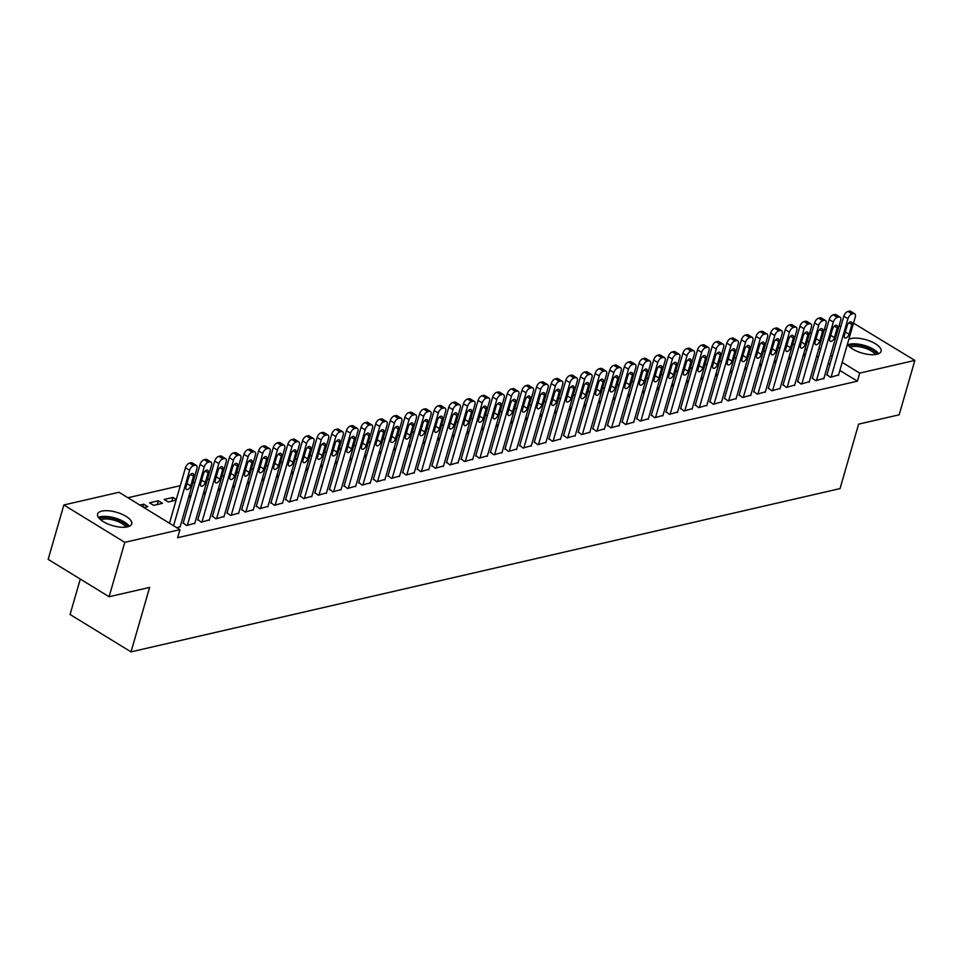 <?xml version="1.0" encoding="UTF-8"?>
<svg xmlns="http://www.w3.org/2000/svg" width="963" height="963" viewBox="0 0 963 963"><rect width="100%" height="100%" fill="white"/><g stroke="black" fill="none" stroke-linecap="round" stroke-linejoin="round"><path stroke-width="1.44" d="M848.812 339.397A17.767 6.958 -163.9 0 1 851.196 338.531A17.767 6.958 -163.9 0 1 871.034 341.528A17.767 6.958 -163.9 0 1 881.121 351.339A17.767 6.958 -163.9 0 1 876.884 354.288A17.767 6.958 -163.9 0 1 860.043 352.446A17.767 6.958 -163.9 0 1 847.416 344.224M127.501 526.857A17.767 6.958 -163.9 0 1 107.663 523.86A17.767 6.958 -163.9 0 1 97.588 514.049A17.767 6.958 -163.9 0 1 101.813 511.1A17.767 6.958 -163.9 0 1 121.651 514.098A17.767 6.958 -163.9 0 1 131.738 523.908A17.767 6.958 -163.9 0 1 127.501 526.857M794.788 344.176L792.657 344.658M780.15 347.547L778.032 348.028M765.525 350.917L763.394 351.399M750.887 354.276L748.769 354.769M736.262 357.646L734.143 358.14M721.636 361.017L719.505 361.51M706.998 364.387L704.88 364.881M692.373 367.758L690.242 368.251M677.735 371.128L675.617 371.622M663.11 374.499L660.991 374.98M648.472 377.869L646.354 378.351M633.847 381.24L631.728 381.721M619.221 384.598L617.09 385.092M604.583 387.969L602.465 388.462M589.958 391.339L587.827 391.833M575.32 394.71L573.202 395.203M560.695 398.08L558.576 398.574M546.069 401.451L543.939 401.944M531.432 404.821L529.313 405.303M516.806 408.192L514.675 408.673M502.168 411.562L500.05 412.044M487.543 414.921L485.412 415.414M472.905 418.291L470.787 418.785M458.28 421.662L456.161 422.155M443.654 425.032L441.523 425.526M429.017 428.403L426.898 428.896M414.391 431.773L412.26 432.267M399.753 435.144L397.635 435.625M385.128 438.514L382.997 438.996M370.49 441.885L368.372 442.366M355.865 445.243L353.746 445.737M341.239 448.614L339.108 449.107M326.601 451.984L324.483 452.478M311.976 455.355L309.845 455.848M297.338 458.725L295.22 459.219M282.713 462.096L280.594 462.577M268.075 465.466L265.957 465.948M253.45 468.837L251.331 469.318M238.824 472.207L236.693 472.689M224.186 475.566L222.068 476.059M209.561 478.936L207.43 479.43M194.923 482.307L192.805 482.8M180.298 485.677L127.923 497.739M809.618 333.234L811.737 332.753M824.244 329.864L826.374 329.382M838.881 326.493L841 326.012M853.507 323.135L914.85 360.415L859.694 373.114L842.18 362.377M80.29 579.076L70.07 614.49L131.016 651.867L840.025 488.602L858.623 424.141L899.153 414.812L914.85 360.415M131.016 651.867L149.626 587.406L109.096 596.735L48.15 559.359L63.847 504.973L119.003 492.274L179.949 529.65L124.793 542.35L63.847 504.973M789.106 356.96L790.792 357.995M788.468 359.175L790.599 358.681M812.339 378.002L815.721 380.698L823.919 378.315M759.855 363.701L761.528 364.736M759.205 365.916L761.336 365.422M783.075 384.743L786.458 387.427L794.656 385.056M730.592 370.442L732.277 371.477M729.954 372.657L732.073 372.163M753.812 391.472L757.207 394.168L765.404 391.797M701.329 377.183L703.014 378.206M700.691 379.386L702.809 378.904M724.549 398.213L727.944 400.909L736.141 398.526M672.066 383.912L673.751 384.947M671.428 386.127L673.546 385.645M695.298 404.954L698.681 407.65L706.878 405.267M642.803 390.653L644.488 391.688M642.165 392.868L644.283 392.374M666.035 411.695L669.417 414.379L677.615 412.008M613.539 397.394L615.225 398.429M612.901 399.609L615.032 399.115M636.772 418.424L640.154 421.12L648.352 418.749M584.276 404.135L585.961 405.17M583.638 406.35L585.769 405.856M607.509 425.165L610.891 427.861L619.089 425.477M555.025 410.876L556.698 411.899M554.387 413.079L556.506 412.597M578.245 431.906L581.628 434.602L589.838 432.218M525.762 417.605L527.447 418.64M525.124 419.82L527.243 419.326M548.982 438.647L552.377 441.343L560.574 438.959M496.499 424.346L498.184 425.381M495.861 426.561L497.979 426.067M519.719 445.375L523.114 448.072L531.311 445.7M467.236 431.087L468.921 432.122M466.598 433.302L468.716 432.808M490.468 452.116L493.85 454.813L502.048 452.441M437.972 437.828L439.658 438.851M437.334 440.031L439.465 439.549M461.205 458.857L464.587 461.554L472.785 459.17M408.709 444.557L410.394 445.592M408.071 446.772L410.202 446.29M431.942 465.598L435.324 468.295L443.522 465.911M379.458 451.298L381.131 452.333M378.808 453.513L380.939 453.019M402.678 472.339L406.061 475.024L414.259 472.652M350.195 458.039L351.88 459.074M349.557 460.254L351.676 459.76M373.415 479.068L376.81 481.765L385.007 479.393M320.932 464.78L322.617 465.815M320.294 466.983L322.412 466.501M344.152 485.809L347.547 488.506L355.744 486.122M291.669 471.509L293.354 472.544M291.031 473.724L293.149 473.242M314.901 492.55L318.284 495.247L326.481 492.863M262.405 478.25L264.091 479.285M261.767 480.465L263.886 479.971M285.638 499.291L289.02 501.976L297.218 499.604M233.142 484.991L234.828 486.026M232.504 487.206L234.635 486.712M256.375 506.02L259.757 508.717L267.955 506.345M203.879 491.732L205.564 492.767M203.241 493.947L205.372 493.453M227.112 512.761L230.494 515.458L238.692 513.086M171.883 501.169L172.955 497.438L164.179 499.46L168.296 501.988L176.109 500.194M172.955 497.438L176.301 499.496M197.848 519.502L201.243 522.199L209.44 519.815M139.864 505.057L143.692 504.179L147.808 506.707L143.981 507.585M176.927 527.796L180.177 526.556M179.949 529.65L177.625 537.703L857.371 381.179L839.856 370.442M829.937 364.351L828.252 363.316M818.333 357.237L816.648 356.202M806.729 350.123L805.044 349.088M183.223 522.873L186.605 525.569L194.803 523.186M149.542 502.83L153.659 505.358L162.446 503.336L158.317 500.808L149.542 502.83M212.486 516.132L215.868 518.828L224.066 516.445M189.254 495.102L190.939 496.126M188.616 497.305L190.734 496.824M241.737 509.391L245.132 512.087L253.329 509.716M218.517 488.361L220.202 489.397M217.879 490.576L219.997 490.083M271 502.662L274.395 505.346L282.592 502.975M247.78 481.62L249.465 482.656M247.142 483.835L249.261 483.342M300.263 495.921L303.646 498.617L311.856 496.234M277.043 474.879L278.716 475.915M276.405 477.094L278.524 476.613M329.527 489.18L332.909 491.876L341.107 489.493M306.294 468.15L307.979 469.174M305.656 470.353L307.787 469.872M358.79 482.439L362.172 485.135L370.37 482.764M335.557 461.409L337.243 462.445M334.919 463.624L337.05 463.131M388.053 475.698L391.435 478.394L399.633 476.023M364.821 454.668L366.506 455.704M364.183 456.883L366.301 456.39M417.316 468.969L420.699 471.653L428.896 469.282M394.084 447.927L395.769 448.963M393.446 450.142L395.564 449.649M446.567 462.228L449.962 464.924L458.159 462.541M423.347 441.186L425.032 442.222M422.709 443.401L424.827 442.92M475.83 455.487L479.225 458.183L487.422 455.8M452.61 434.457L454.295 435.493M451.972 436.672L454.091 436.179M505.094 448.746L508.476 451.442L516.674 449.071M481.861 427.716L483.546 428.752M481.223 429.931L483.354 429.438M534.357 442.017L537.739 444.701L545.937 442.33M511.124 420.975L512.81 422.011M510.486 423.19L512.617 422.697M563.62 435.276L567.002 437.972L575.2 435.589M540.387 414.234L542.073 415.27M539.749 416.449L541.88 415.968M592.883 428.535L596.266 431.231L604.463 428.848M569.651 407.505L571.336 408.529M569.013 409.708L571.131 409.227M622.134 421.794L625.529 424.49L633.726 422.119M598.914 400.764L600.599 401.8M598.276 402.979L600.394 402.486M651.397 415.053L654.792 417.749L662.989 415.378M628.177 394.023L629.862 395.059M627.539 396.238L629.658 395.745M680.66 408.324L684.043 411.02L692.253 408.637M657.44 387.282L659.113 388.318M656.802 389.497L658.921 389.004M709.924 401.583L713.306 404.279L721.504 401.896M686.691 380.554L688.376 381.577M686.053 382.756L688.184 382.275M739.187 394.842L742.569 397.538L750.767 395.155M715.954 373.813L717.64 374.848M715.316 376.027L717.447 375.534M768.45 388.101L771.832 390.797L780.03 388.426M745.218 367.072L746.903 368.107M744.58 369.286L746.698 368.793M797.713 381.372L801.096 384.056L809.293 381.685M774.481 360.331L776.166 361.366M773.843 362.545L775.961 362.052M826.964 374.631L830.359 377.327L838.556 374.944M803.744 353.59L805.429 354.625M803.106 355.804L805.224 355.323M832.261 356.298L830.575 355.263M820.657 349.184L818.971 348.149M809.052 342.058L807.367 341.022M109.096 596.735L124.793 542.35M857.371 381.179L859.694 373.114M142.897 506.923L143.692 504.179M157.246 504.54L158.317 500.808M173.581 525.738L189.579 470.305A4.562 2.42 121.5 0 1 193.671 465.611L195.128 465.273A4.562 2.42 121.5 0 1 196.356 465.418A4.562 2.42 121.5 0 1 196.897 468.62L180.021 527.086M196.356 465.418L192.239 462.89A4.562 2.42 -58.5 0 0 191.011 462.746L189.555 463.083A4.562 2.42 -58.5 0 0 185.462 467.777L169.464 523.222M188.808 477.263A3.647 1.926 -58.5 0 1 193.045 473.615A3.647 1.926 -58.5 0 1 193.491 476.179L190.698 485.846A3.647 1.926 -58.5 0 1 186.449 489.493A3.647 1.926 -58.5 0 1 186.015 486.929L188.808 477.263M187.34 525.401L204.216 466.935A4.562 2.42 121.5 0 1 208.297 462.24L209.765 461.903A4.562 2.42 121.5 0 1 210.981 462.047A4.562 2.42 121.5 0 1 211.523 465.249L194.658 523.716M210.981 462.047L206.864 459.52A4.562 2.42 -58.5 0 0 205.649 459.375L204.18 459.712A4.562 2.42 -58.5 0 0 200.087 464.419L183.066 523.391M203.434 473.892A3.647 1.926 -58.5 0 1 207.683 470.245A3.647 1.926 -58.5 0 1 208.116 472.809L205.324 482.475A3.647 1.926 -58.5 0 1 201.074 486.122A3.647 1.926 -58.5 0 1 200.641 483.558L203.434 473.892M201.965 522.03L218.842 463.576A4.562 2.42 121.5 0 1 222.935 458.87L224.391 458.532A4.562 2.42 121.5 0 1 225.619 458.677A4.562 2.42 121.5 0 1 226.161 461.891L209.284 520.345M225.619 458.677L221.49 456.149A4.562 2.42 -58.5 0 0 220.274 456.005L218.818 456.342A4.562 2.42 -58.5 0 0 214.725 461.048L197.704 520.032M218.059 470.522A3.647 1.926 -58.5 0 1 222.309 466.874A3.647 1.926 -58.5 0 1 222.742 469.438L219.961 479.105A3.647 1.926 -58.5 0 1 215.712 482.752A3.647 1.926 -58.5 0 1 215.279 480.188L218.059 470.522M99.538 518.744A15.384 6.019 -163.9 0 1 113.863 518.6A15.384 6.019 -163.9 0 1 127.14 526.063A15.384 6.019 -163.9 0 1 127.585 526.845M125.912 527.134A14.24 5.573 16.1 0 0 125.804 526.954A14.24 5.573 16.1 0 0 114.103 520.213A14.24 5.573 16.1 0 0 100.79 519.876M129.247 526.304A17.659 6.91 16.1 0 0 129.235 526.267A17.659 6.91 16.1 0 0 114.922 517.962A17.659 6.91 16.1 0 0 98.407 517.396M848.921 346.174A15.384 6.019 -163.9 0 1 863.245 346.03A15.384 6.019 -163.9 0 1 876.523 353.493A15.384 6.019 -163.9 0 1 876.968 354.276M875.295 354.565A14.24 5.573 16.1 0 0 875.186 354.396A14.24 5.573 16.1 0 0 863.486 347.643A14.24 5.573 16.1 0 0 850.173 347.318M878.629 353.734A17.659 6.91 16.1 0 0 878.617 353.71A17.659 6.91 16.1 0 0 864.305 345.404A17.659 6.91 16.1 0 0 847.789 344.826M216.603 518.66L233.467 460.206A4.562 2.42 121.5 0 1 237.56 455.499L239.029 455.162A4.562 2.42 121.5 0 1 240.244 455.306A4.562 2.42 121.5 0 1 240.786 458.52L223.91 516.975M240.244 455.306L236.128 452.779A4.562 2.42 -58.5 0 0 234.912 452.634L233.443 452.971A4.562 2.42 -58.5 0 0 229.35 457.678L212.329 516.662M232.697 467.151A3.647 1.926 -58.5 0 1 236.946 463.504A3.647 1.926 -58.5 0 1 237.38 466.068L234.587 475.746A3.647 1.926 -58.5 0 1 230.338 479.393A3.647 1.926 -58.5 0 1 229.904 476.817L232.697 467.151M231.228 515.289L248.105 456.835A4.562 2.42 121.5 0 1 252.186 452.129L253.654 451.791A4.562 2.42 121.5 0 1 254.87 451.936A4.562 2.42 121.5 0 1 255.424 455.15L238.547 513.604M254.87 451.936L250.753 449.408A4.562 2.42 -58.5 0 0 249.537 449.264L248.069 449.601A4.562 2.42 -58.5 0 0 243.988 454.307L226.955 513.291M247.322 463.781A3.647 1.926 -58.5 0 1 251.572 460.133A3.647 1.926 -58.5 0 1 252.005 462.697L249.212 472.376A3.647 1.926 -58.5 0 1 244.975 476.023A3.647 1.926 -58.5 0 1 244.53 473.447L247.322 463.781M245.866 511.919L262.73 453.465A4.562 2.42 121.5 0 1 266.823 448.758L268.28 448.421A4.562 2.42 121.5 0 1 269.508 448.565A4.562 2.42 121.5 0 1 270.049 451.779L253.173 510.234M269.508 448.565L265.391 446.038A4.562 2.42 -58.5 0 0 264.163 445.893L262.706 446.23A4.562 2.42 -58.5 0 0 258.614 450.937L241.593 509.921M261.96 460.41A3.647 1.926 -58.5 0 1 266.209 456.763A3.647 1.926 -58.5 0 1 266.643 459.339L263.85 469.005A3.647 1.926 -58.5 0 1 259.601 472.652A3.647 1.926 -58.5 0 1 259.167 470.076L261.96 460.41M260.492 508.548L277.368 450.094A4.562 2.42 121.5 0 1 281.449 445.388L282.917 445.05A4.562 2.42 121.5 0 1 284.133 445.195A4.562 2.42 121.5 0 1 284.675 448.409L267.81 506.863M284.133 445.195L280.016 442.667A4.562 2.42 -58.5 0 0 278.801 442.535L277.332 442.872A4.562 2.42 -58.5 0 0 273.251 447.566L256.218 506.55M276.586 457.04A3.647 1.926 -58.5 0 1 280.835 453.392A3.647 1.926 -58.5 0 1 281.268 455.968L278.476 465.635A3.647 1.926 -58.5 0 1 274.226 469.282A3.647 1.926 -58.5 0 1 273.793 466.706L276.586 457.04M275.117 505.178L291.994 446.724A4.562 2.42 121.5 0 1 296.086 442.017L297.543 441.68A4.562 2.42 121.5 0 1 298.771 441.824A4.562 2.42 121.5 0 1 299.312 445.038L282.436 503.493M298.771 441.824L294.654 439.309A4.562 2.42 -58.5 0 0 293.426 439.164L291.97 439.501A4.562 2.42 -58.5 0 0 287.877 444.196L270.856 503.18M291.223 453.669A3.647 1.926 -58.5 0 1 295.46 450.022A3.647 1.926 -58.5 0 1 295.906 452.598L293.113 462.264A3.647 1.926 -58.5 0 1 288.864 465.911A3.647 1.926 -58.5 0 1 288.431 463.347L291.223 453.669M289.755 501.807L306.619 443.353A4.562 2.42 121.5 0 1 310.712 438.659L312.181 438.321A4.562 2.42 121.5 0 1 313.396 438.466A4.562 2.42 121.5 0 1 313.938 441.668L297.073 500.134M313.396 438.466L309.279 435.938A4.562 2.42 -58.5 0 0 308.064 435.794L306.595 436.131A4.562 2.42 -58.5 0 0 302.502 440.825L285.481 499.809M305.849 450.299A3.647 1.926 -58.5 0 1 310.098 446.651A3.647 1.926 -58.5 0 1 310.531 449.227L307.739 458.894A3.647 1.926 -58.5 0 1 303.489 462.541A3.647 1.926 -58.5 0 1 303.056 459.977L305.849 450.299M304.38 498.449L321.257 439.983A4.562 2.42 121.5 0 1 325.35 435.288L326.806 434.951A4.562 2.42 121.5 0 1 328.022 435.095A4.562 2.42 121.5 0 1 328.576 438.297L311.699 496.764M328.022 435.095L323.905 432.568A4.562 2.42 -58.5 0 0 322.689 432.423L321.233 432.76A4.562 2.42 -58.5 0 0 317.14 437.467L300.119 496.439M320.474 446.94A3.647 1.926 -58.5 0 1 324.724 443.293A3.647 1.926 -58.5 0 1 325.157 445.857L322.376 455.523A3.647 1.926 -58.5 0 1 318.127 459.17A3.647 1.926 -58.5 0 1 317.694 456.606L320.474 446.94M319.018 495.078L335.882 436.612A4.562 2.42 121.5 0 1 339.975 431.918L341.444 431.58A4.562 2.42 121.5 0 1 342.659 431.725A4.562 2.42 121.5 0 1 343.201 434.927L326.325 493.393M342.659 431.725L338.543 429.197A4.562 2.42 -58.5 0 0 337.315 429.053L335.858 429.39A4.562 2.42 -58.5 0 0 331.766 434.096L314.745 493.068M335.112 443.57A3.647 1.926 -58.5 0 1 339.361 439.922A3.647 1.926 -58.5 0 1 339.795 442.486L337.002 452.153A3.647 1.926 -58.5 0 1 332.753 455.8A3.647 1.926 -58.5 0 1 332.319 453.236L335.112 443.57M333.643 491.708L350.52 433.254A4.562 2.42 121.5 0 1 354.601 428.547L356.069 428.21A4.562 2.42 121.5 0 1 357.285 428.354A4.562 2.42 121.5 0 1 357.827 431.568L340.962 490.023M357.285 428.354L353.168 425.827A4.562 2.42 -58.5 0 0 351.952 425.682L350.484 426.019A4.562 2.42 -58.5 0 0 346.403 430.726L329.37 489.71M349.738 440.199A3.647 1.926 -58.5 0 1 353.987 436.552A3.647 1.926 -58.5 0 1 354.42 439.116L351.627 448.782A3.647 1.926 -58.5 0 1 347.39 452.429A3.647 1.926 -58.5 0 1 346.945 449.865L349.738 440.199M348.281 488.337L365.146 429.883A4.562 2.42 121.5 0 1 369.238 425.177L370.695 424.839A4.562 2.42 121.5 0 1 371.923 424.984A4.562 2.42 121.5 0 1 372.464 428.198L355.588 486.652M371.923 424.984L367.806 422.456A4.562 2.42 -58.5 0 0 366.578 422.312L365.121 422.649A4.562 2.42 -58.5 0 0 361.029 427.355L344.008 486.339M364.375 436.829A3.647 1.926 -58.5 0 1 368.624 433.181A3.647 1.926 -58.5 0 1 369.058 435.745L366.265 445.424A3.647 1.926 -58.5 0 1 362.016 449.071A3.647 1.926 -58.5 0 1 361.582 446.495L364.375 436.829M362.907 484.967L379.783 426.513A4.562 2.42 121.5 0 1 383.864 421.806L385.332 421.469A4.562 2.42 121.5 0 1 386.548 421.613A4.562 2.42 121.5 0 1 387.09 424.827L370.225 483.282M386.548 421.613L382.431 419.086A4.562 2.42 -58.5 0 0 381.216 418.941L379.747 419.278A4.562 2.42 -58.5 0 0 375.666 423.985L358.633 482.969M379.001 433.458A3.647 1.926 -58.5 0 1 383.25 429.811A3.647 1.926 -58.5 0 1 383.683 432.375L380.891 442.053A3.647 1.926 -58.5 0 1 376.641 445.7A3.647 1.926 -58.5 0 1 376.208 443.124L379.001 433.458M377.532 481.596L394.409 423.142A4.562 2.42 121.5 0 1 398.501 418.436L399.958 418.098A4.562 2.42 121.5 0 1 401.186 418.243A4.562 2.42 121.5 0 1 401.727 421.457L384.851 479.911M401.186 418.243L397.057 415.715A4.562 2.42 -58.5 0 0 395.841 415.571L394.385 415.908A4.562 2.42 -58.5 0 0 390.292 420.614L373.271 479.598M393.638 430.088A3.647 1.926 -58.5 0 1 397.875 426.44A3.647 1.926 -58.5 0 1 398.309 429.017L395.528 438.683A3.647 1.926 -58.5 0 1 391.279 442.33A3.647 1.926 -58.5 0 1 390.846 439.754L393.638 430.088M392.17 478.226L409.034 419.772A4.562 2.42 121.5 0 1 413.127 415.065L414.596 414.728A4.562 2.42 121.5 0 1 415.811 414.872A4.562 2.42 121.5 0 1 416.353 418.086L399.476 476.541M415.811 414.872L411.695 412.357A4.562 2.42 -58.5 0 0 410.479 412.212L409.01 412.549A4.562 2.42 -58.5 0 0 404.917 417.244L387.896 476.228M408.264 426.717A3.647 1.926 -58.5 0 1 412.513 423.07A3.647 1.926 -58.5 0 1 412.946 425.646L410.154 435.312A3.647 1.926 -58.5 0 1 405.905 438.959A3.647 1.926 -58.5 0 1 405.471 436.383L408.264 426.717M406.795 474.855L423.672 416.401A4.562 2.42 121.5 0 1 427.765 411.695L429.221 411.357A4.562 2.42 121.5 0 1 430.437 411.502A4.562 2.42 121.5 0 1 430.991 414.716L414.114 473.17M430.437 411.502L426.32 408.986A4.562 2.42 -58.5 0 0 425.104 408.842L423.636 409.179A4.562 2.42 -58.5 0 0 419.555 413.873L402.534 472.857M422.889 423.347A3.647 1.926 -58.5 0 1 427.139 419.699A3.647 1.926 -58.5 0 1 427.572 422.276L424.779 431.942A3.647 1.926 -58.5 0 1 420.542 435.589A3.647 1.926 -58.5 0 1 420.109 433.025L422.889 423.347M421.433 471.485L438.297 413.031A4.562 2.42 121.5 0 1 442.39 408.336L443.859 407.999A4.562 2.42 121.5 0 1 445.075 408.143A4.562 2.42 121.5 0 1 445.616 411.345L428.74 469.812M445.075 408.143L440.958 405.616A4.562 2.42 -58.5 0 0 439.73 405.471L438.273 405.808A4.562 2.42 -58.5 0 0 434.181 410.503L417.16 469.487M437.527 419.976A3.647 1.926 -58.5 0 1 441.776 416.341A3.647 1.926 -58.5 0 1 442.21 418.905L439.417 428.571A3.647 1.926 -58.5 0 1 435.168 432.218A3.647 1.926 -58.5 0 1 434.734 429.654L437.527 419.976M436.058 468.126L452.935 409.66A4.562 2.42 121.5 0 1 457.016 404.966L458.484 404.629A4.562 2.42 121.5 0 1 459.7 404.773A4.562 2.42 121.5 0 1 460.242 407.975L443.377 466.441M459.7 404.773L455.583 402.245A4.562 2.42 -58.5 0 0 454.367 402.101L452.899 402.438A4.562 2.42 -58.5 0 0 448.818 407.144L431.785 466.116M452.153 416.618A3.647 1.926 -58.5 0 1 456.402 412.971A3.647 1.926 -58.5 0 1 456.835 415.535L454.042 425.201A3.647 1.926 -58.5 0 1 449.805 428.848A3.647 1.926 -58.5 0 1 449.36 426.284L452.153 416.618M450.684 464.756L467.561 406.29A4.562 2.42 121.5 0 1 471.653 401.595L473.11 401.258A4.562 2.42 121.5 0 1 474.338 401.402A4.562 2.42 121.5 0 1 474.879 404.616L458.003 463.071M474.338 401.402L470.221 398.875A4.562 2.42 -58.5 0 0 468.993 398.73L467.536 399.067A4.562 2.42 -58.5 0 0 463.444 403.774L446.423 462.746M466.79 413.247A3.647 1.926 -58.5 0 1 471.027 409.6A3.647 1.926 -58.5 0 1 471.473 412.164L468.68 421.83A3.647 1.926 -58.5 0 1 464.431 425.477A3.647 1.926 -58.5 0 1 463.997 422.913L466.79 413.247M465.322 461.385L482.198 402.931A4.562 2.42 121.5 0 1 486.279 398.225L487.747 397.888A4.562 2.42 121.5 0 1 488.963 398.032A4.562 2.42 121.5 0 1 489.505 401.246L472.64 459.7M488.963 398.032L484.846 395.504A4.562 2.42 -58.5 0 0 483.631 395.36L482.162 395.697A4.562 2.42 -58.5 0 0 478.069 400.403L461.048 459.387M481.416 409.877A3.647 1.926 -58.5 0 1 485.665 406.23A3.647 1.926 -58.5 0 1 486.098 408.794L483.306 418.46A3.647 1.926 -58.5 0 1 479.056 422.107A3.647 1.926 -58.5 0 1 478.623 419.543L481.416 409.877M479.947 458.015L496.824 399.561A4.562 2.42 121.5 0 1 500.916 394.854L502.373 394.517A4.562 2.42 121.5 0 1 503.601 394.661A4.562 2.42 121.5 0 1 504.143 397.875L487.266 456.33M503.601 394.661L499.472 392.134A4.562 2.42 -58.5 0 0 498.256 391.989L496.8 392.326A4.562 2.42 -58.5 0 0 492.707 397.033L475.686 456.017M496.041 406.506A3.647 1.926 -58.5 0 1 500.291 402.859A3.647 1.926 -58.5 0 1 500.724 405.423L497.943 415.101A3.647 1.926 -58.5 0 1 493.694 418.749A3.647 1.926 -58.5 0 1 493.261 416.172L496.041 406.506M494.585 454.644L511.449 396.19A4.562 2.42 121.5 0 1 515.542 391.484L517.011 391.147A4.562 2.42 121.5 0 1 518.226 391.291A4.562 2.42 121.5 0 1 518.768 394.505L501.892 452.959M518.226 391.291L514.11 388.763A4.562 2.42 -58.5 0 0 512.894 388.619L511.425 388.956A4.562 2.42 -58.5 0 0 507.332 393.662L490.311 452.646M510.679 403.136A3.647 1.926 -58.5 0 1 514.928 399.489A3.647 1.926 -58.5 0 1 515.361 402.053L512.569 411.731A3.647 1.926 -58.5 0 1 508.32 415.378A3.647 1.926 -58.5 0 1 507.886 412.802L510.679 403.136M509.21 451.274L526.087 392.82A4.562 2.42 121.5 0 1 530.18 388.113L531.636 387.776A4.562 2.42 121.5 0 1 532.852 387.92A4.562 2.42 121.5 0 1 533.406 391.134L516.529 449.589M532.852 387.92L528.735 385.393A4.562 2.42 -58.5 0 0 527.519 385.248L526.051 385.585A4.562 2.42 -58.5 0 0 521.97 390.292L504.937 449.276M525.304 399.765A3.647 1.926 -58.5 0 1 529.554 396.118A3.647 1.926 -58.5 0 1 529.987 398.694L527.194 408.36A3.647 1.926 -58.5 0 1 522.957 412.008A3.647 1.926 -58.5 0 1 522.524 409.431L525.304 399.765M523.848 447.903L540.712 389.449A4.562 2.42 121.5 0 1 544.805 384.743L546.262 384.406A4.562 2.42 121.5 0 1 547.49 384.55A4.562 2.42 121.5 0 1 548.031 387.764L531.155 446.218M547.49 384.55L543.373 382.034A4.562 2.42 -58.5 0 0 542.145 381.89L540.688 382.227A4.562 2.42 -58.5 0 0 536.596 386.921L519.575 445.905M539.942 396.395A3.647 1.926 -58.5 0 1 544.191 392.748A3.647 1.926 -58.5 0 1 544.625 395.324L541.832 404.99A3.647 1.926 -58.5 0 1 537.583 408.637A3.647 1.926 -58.5 0 1 537.149 406.073L539.942 396.395M538.473 444.533L555.35 386.079A4.562 2.42 121.5 0 1 559.431 381.372L560.899 381.035A4.562 2.42 121.5 0 1 562.115 381.179A4.562 2.42 121.5 0 1 562.657 384.393L545.792 442.848M562.115 381.179L557.998 378.664A4.562 2.42 -58.5 0 0 556.783 378.519L555.314 378.856A4.562 2.42 -58.5 0 0 551.233 383.551L534.2 442.535M554.568 393.024A3.647 1.926 -58.5 0 1 558.817 389.377A3.647 1.926 -58.5 0 1 559.25 391.953L556.458 401.619A3.647 1.926 -58.5 0 1 552.208 405.267A3.647 1.926 -58.5 0 1 551.775 402.703L554.568 393.024M553.099 441.174L569.976 382.708A4.562 2.42 121.5 0 1 574.068 378.014L575.525 377.677A4.562 2.42 121.5 0 1 576.753 377.821A4.562 2.42 121.5 0 1 577.294 381.023L560.418 439.489M576.753 377.821L572.636 375.293A4.562 2.42 -58.5 0 0 571.408 375.149L569.952 375.486A4.562 2.42 -58.5 0 0 565.859 380.18L548.838 439.164M569.205 389.654A3.647 1.926 -58.5 0 1 573.442 386.019A3.647 1.926 -58.5 0 1 573.888 388.583L571.095 398.249A3.647 1.926 -58.5 0 1 566.846 401.896A3.647 1.926 -58.5 0 1 566.413 399.332L569.205 389.654M567.737 437.804L584.613 379.338A4.562 2.42 121.5 0 1 588.694 374.643L590.163 374.306A4.562 2.42 121.5 0 1 591.378 374.451A4.562 2.42 121.5 0 1 591.92 377.652L575.055 436.119M591.378 374.451L587.261 371.923A4.562 2.42 -58.5 0 0 586.046 371.778L584.577 372.115A4.562 2.42 -58.5 0 0 580.484 376.822L563.463 435.794M583.831 386.295A3.647 1.926 -58.5 0 1 588.08 382.648A3.647 1.926 -58.5 0 1 588.513 385.212L585.721 394.878A3.647 1.926 -58.5 0 1 581.471 398.526A3.647 1.926 -58.5 0 1 581.038 395.962L583.831 386.295M582.362 434.433L599.239 375.967A4.562 2.42 121.5 0 1 603.332 371.273L604.788 370.936A4.562 2.42 121.5 0 1 606.016 371.08A4.562 2.42 121.5 0 1 606.558 374.294L589.681 432.748M606.016 371.08L601.887 368.552A4.562 2.42 -58.5 0 0 600.671 368.408L599.215 368.745A4.562 2.42 -58.5 0 0 595.122 373.451L578.101 432.423M598.456 382.925A3.647 1.926 -58.5 0 1 602.706 379.278A3.647 1.926 -58.5 0 1 603.139 381.842L600.358 391.508A3.647 1.926 -58.5 0 1 596.109 395.155A3.647 1.926 -58.5 0 1 595.676 392.591L598.456 382.925M597 431.063L613.864 372.609A4.562 2.42 121.5 0 1 617.957 367.902L619.426 367.565A4.562 2.42 121.5 0 1 620.641 367.71A4.562 2.42 121.5 0 1 621.183 370.924L604.307 429.378M620.641 367.71L616.525 365.182A4.562 2.42 -58.5 0 0 615.309 365.037L613.84 365.374A4.562 2.42 -58.5 0 0 609.748 370.081L592.726 429.065M613.094 379.554A3.647 1.926 -58.5 0 1 617.343 375.907A3.647 1.926 -58.5 0 1 617.777 378.471L614.984 388.149A3.647 1.926 -58.5 0 1 610.735 391.785A3.647 1.926 -58.5 0 1 610.301 389.221L613.094 379.554M611.625 427.692L628.502 369.238A4.562 2.42 121.5 0 1 632.583 364.532L634.051 364.195A4.562 2.42 121.5 0 1 635.267 364.339A4.562 2.42 121.5 0 1 635.821 367.553L618.944 426.007M635.267 364.339L631.15 361.811A4.562 2.42 -58.5 0 0 629.934 361.667L628.466 362.004A4.562 2.42 -58.5 0 0 624.385 366.71L607.352 425.694M627.72 376.184A3.647 1.926 -58.5 0 1 631.969 372.537A3.647 1.926 -58.5 0 1 632.402 375.101L629.609 384.779A3.647 1.926 -58.5 0 1 625.372 388.426A3.647 1.926 -58.5 0 1 624.927 385.85L627.72 376.184M626.263 424.322L643.128 365.868A4.562 2.42 121.5 0 1 647.22 361.161L648.677 360.824A4.562 2.42 121.5 0 1 649.905 360.969A4.562 2.42 121.5 0 1 650.446 364.183L633.57 422.637M649.905 360.969L645.788 358.441A4.562 2.42 -58.5 0 0 644.56 358.296L643.103 358.633A4.562 2.42 -58.5 0 0 639.011 363.34L621.99 422.324M642.357 372.813A3.647 1.926 -58.5 0 1 646.606 369.166A3.647 1.926 -58.5 0 1 647.04 371.73L644.247 381.408A3.647 1.926 -58.5 0 1 639.998 385.056A3.647 1.926 -58.5 0 1 639.564 382.48L642.357 372.813M640.889 420.951L657.765 362.497A4.562 2.42 121.5 0 1 661.846 357.791L663.314 357.454A4.562 2.42 121.5 0 1 664.53 357.598A4.562 2.42 121.5 0 1 665.072 360.812L648.207 419.266M664.53 357.598L660.413 355.07A4.562 2.42 -58.5 0 0 659.198 354.926L657.729 355.263A4.562 2.42 -58.5 0 0 653.648 359.969L636.615 418.953M656.983 369.443A3.647 1.926 -58.5 0 1 661.232 365.796A3.647 1.926 -58.5 0 1 661.665 368.372L658.873 378.038A3.647 1.926 -58.5 0 1 654.623 381.685A3.647 1.926 -58.5 0 1 654.19 379.109L656.983 369.443M655.514 417.581L672.391 359.127A4.562 2.42 121.5 0 1 676.483 354.42L677.94 354.083A4.562 2.42 121.5 0 1 679.168 354.228A4.562 2.42 121.5 0 1 679.709 357.442L662.833 415.896M679.168 354.228L675.051 351.712A4.562 2.42 -58.5 0 0 673.823 351.567L672.367 351.904A4.562 2.42 -58.5 0 0 668.274 356.599L651.253 415.583M671.62 366.072A3.647 1.926 -58.5 0 1 675.857 362.425A3.647 1.926 -58.5 0 1 676.303 365.001L673.51 374.667A3.647 1.926 -58.5 0 1 669.261 378.315A3.647 1.926 -58.5 0 1 668.828 375.751L671.62 366.072M670.152 414.21L687.016 355.756A4.562 2.42 121.5 0 1 691.109 351.05L692.578 350.725A4.562 2.42 121.5 0 1 693.793 350.857A4.562 2.42 121.5 0 1 694.335 354.071L677.471 412.525M693.793 350.857L689.677 348.341A4.562 2.42 -58.5 0 0 688.461 348.197L686.992 348.534A4.562 2.42 -58.5 0 0 682.899 353.228L665.878 412.212M686.246 362.702A3.647 1.926 -58.5 0 1 690.495 359.055A3.647 1.926 -58.5 0 1 690.928 361.631L688.136 371.297A3.647 1.926 -58.5 0 1 683.886 374.944A3.647 1.926 -58.5 0 1 683.453 372.38L686.246 362.702M684.777 410.852L701.654 352.386A4.562 2.42 121.5 0 1 705.747 347.691L707.203 347.354A4.562 2.42 121.5 0 1 708.419 347.499A4.562 2.42 121.5 0 1 708.973 350.701L692.096 409.167M708.419 347.499L704.302 344.971A4.562 2.42 -58.5 0 0 703.086 344.826L701.63 345.163A4.562 2.42 -58.5 0 0 697.537 349.858L680.516 408.842M700.871 359.343A3.647 1.926 -58.5 0 1 705.121 355.696A3.647 1.926 -58.5 0 1 705.554 358.26L702.773 367.926A3.647 1.926 -58.5 0 1 698.524 371.574A3.647 1.926 -58.5 0 1 698.091 369.01L700.871 359.343M699.415 407.481L716.279 349.015A4.562 2.42 121.5 0 1 720.372 344.321L721.841 343.984A4.562 2.42 121.5 0 1 723.057 344.128A4.562 2.42 121.5 0 1 723.598 347.33L706.722 405.796M723.057 344.128L718.94 341.6A4.562 2.42 -58.5 0 0 717.712 341.456L716.255 341.793A4.562 2.42 -58.5 0 0 712.163 346.499L695.142 405.471M715.509 355.973A3.647 1.926 -58.5 0 1 719.758 352.326A3.647 1.926 -58.5 0 1 720.192 354.89L717.399 364.556A3.647 1.926 -58.5 0 1 713.15 368.203A3.647 1.926 -58.5 0 1 712.716 365.639L715.509 355.973M714.04 404.111L730.917 345.657A4.562 2.42 121.5 0 1 734.998 340.95L736.466 340.613A4.562 2.42 121.5 0 1 737.682 340.758A4.562 2.42 121.5 0 1 738.224 343.972L721.359 402.426M737.682 340.758L733.565 338.23A4.562 2.42 -58.5 0 0 732.349 338.085L730.881 338.422A4.562 2.42 -58.5 0 0 726.8 343.129L709.767 402.101M730.135 352.602A3.647 1.926 -58.5 0 1 734.384 348.955A3.647 1.926 -58.5 0 1 734.817 351.519L732.024 361.185A3.647 1.926 -58.5 0 1 727.787 364.833A3.647 1.926 -58.5 0 1 727.342 362.269L730.135 352.602M728.666 400.74L745.543 342.286A4.562 2.42 121.5 0 1 749.635 337.58L751.092 337.243A4.562 2.42 121.5 0 1 752.32 337.387A4.562 2.42 121.5 0 1 752.861 340.601L735.985 399.055M752.32 337.387L748.203 334.859A4.562 2.42 -58.5 0 0 746.975 334.715L745.518 335.052A4.562 2.42 -58.5 0 0 741.426 339.758L724.405 398.742M744.772 349.232A3.647 1.926 -58.5 0 1 749.009 345.585A3.647 1.926 -58.5 0 1 749.455 348.149L746.662 357.827A3.647 1.926 -58.5 0 1 742.413 361.462A3.647 1.926 -58.5 0 1 741.979 358.898L744.772 349.232M743.304 397.37L760.18 338.916A4.562 2.42 121.5 0 1 764.261 334.209L765.729 333.872A4.562 2.42 121.5 0 1 766.945 334.017A4.562 2.42 121.5 0 1 767.487 337.231L750.622 395.685M766.945 334.017L762.828 331.489A4.562 2.42 -58.5 0 0 761.613 331.344L760.144 331.681A4.562 2.42 -58.5 0 0 756.063 336.388L739.03 395.372M759.398 345.861A3.647 1.926 -58.5 0 1 763.647 342.214A3.647 1.926 -58.5 0 1 764.08 344.778L761.288 354.456A3.647 1.926 -58.5 0 1 757.038 358.104A3.647 1.926 -58.5 0 1 756.605 355.528L759.398 345.861M757.929 393.999L774.806 335.545A4.562 2.42 121.5 0 1 778.898 330.839L780.355 330.502A4.562 2.42 121.5 0 1 781.583 330.646A4.562 2.42 121.5 0 1 782.125 333.86L765.248 392.314M781.583 330.646L777.454 328.118A4.562 2.42 -58.5 0 0 776.238 327.974L774.782 328.311A4.562 2.42 -58.5 0 0 770.689 333.017L753.668 392.001M774.035 342.491A3.647 1.926 -58.5 0 1 778.273 338.844A3.647 1.926 -58.5 0 1 778.706 341.42L775.925 351.086A3.647 1.926 -58.5 0 1 771.676 354.733A3.647 1.926 -58.5 0 1 771.243 352.157L774.035 342.491M772.567 390.629L789.431 332.175A4.562 2.42 121.5 0 1 793.524 327.468L794.993 327.131A4.562 2.42 121.5 0 1 796.208 327.276A4.562 2.42 121.5 0 1 796.75 330.49L779.874 388.944M796.208 327.276L792.092 324.748A4.562 2.42 -58.5 0 0 790.876 324.603L789.407 324.94A4.562 2.42 -58.5 0 0 785.314 329.647L768.293 388.631M788.661 339.12A3.647 1.926 -58.5 0 1 792.91 335.473A3.647 1.926 -58.5 0 1 793.343 338.049L790.551 347.715A3.647 1.926 -58.5 0 1 786.302 351.363A3.647 1.926 -58.5 0 1 785.868 348.787L788.661 339.12M787.192 387.258L804.069 328.804A4.562 2.42 121.5 0 1 808.162 324.098L809.618 323.761A4.562 2.42 121.5 0 1 810.834 323.905A4.562 2.42 121.5 0 1 811.388 327.119L794.511 385.573M810.834 323.905L806.717 321.389A4.562 2.42 -58.5 0 0 805.501 321.245L804.033 321.582A4.562 2.42 -58.5 0 0 799.952 326.276L782.931 385.26M803.286 335.75A3.647 1.926 -58.5 0 1 807.536 332.103A3.647 1.926 -58.5 0 1 807.969 334.679L805.176 344.345A3.647 1.926 -58.5 0 1 800.939 347.992A3.647 1.926 -58.5 0 1 800.506 345.428L803.286 335.75M801.83 383.888L818.694 325.434A4.562 2.42 121.5 0 1 822.787 320.739L824.256 320.402A4.562 2.42 121.5 0 1 825.472 320.535A4.562 2.42 121.5 0 1 826.013 323.749L809.137 382.203M825.472 320.535L821.355 318.019A4.562 2.42 -58.5 0 0 820.127 317.874L818.67 318.211A4.562 2.42 -58.5 0 0 814.578 322.906L797.557 381.89M817.924 332.379A3.647 1.926 -58.5 0 1 822.173 328.732A3.647 1.926 -58.5 0 1 822.607 331.308L819.814 340.974A3.647 1.926 -58.5 0 1 815.565 344.622A3.647 1.926 -58.5 0 1 815.131 342.058L817.924 332.379M816.455 380.529L833.332 322.063A4.562 2.42 121.5 0 1 837.413 317.369L838.881 317.032A4.562 2.42 121.5 0 1 840.097 317.176A4.562 2.42 121.5 0 1 840.639 320.378L823.774 378.844M840.097 317.176L835.98 314.648A4.562 2.42 -58.5 0 0 834.765 314.504L833.296 314.841A4.562 2.42 -58.5 0 0 829.215 319.535L812.182 378.519M832.55 329.021A3.647 1.926 -58.5 0 1 836.799 325.374A3.647 1.926 -58.5 0 1 837.232 327.938L834.44 337.604A3.647 1.926 -58.5 0 1 830.202 341.251A3.647 1.926 -58.5 0 1 829.757 338.687L832.55 329.021M831.081 377.159L847.958 318.693A4.562 2.42 121.5 0 1 852.05 313.998L853.507 313.661A4.562 2.42 121.5 0 1 854.735 313.806A4.562 2.42 121.5 0 1 855.276 317.008L838.4 375.474M854.735 313.806L850.618 311.278A4.562 2.42 -58.5 0 0 849.39 311.133L847.934 311.47A4.562 2.42 -58.5 0 0 843.841 316.177L826.82 375.149M847.187 325.65A3.647 1.926 -58.5 0 1 851.424 322.003A3.647 1.926 -58.5 0 1 851.87 324.567L849.077 334.233A3.647 1.926 -58.5 0 1 844.828 337.881A3.647 1.926 -58.5 0 1 844.395 335.317L847.187 325.65M185.462 467.777L189.579 470.305M189.555 463.083L193.671 465.611M191.011 462.746L195.128 465.273M193.491 476.179L190.566 474.386M190.698 485.846L186.978 483.57M200.087 464.419L204.216 466.935M204.18 459.712L208.297 462.24M205.649 459.375L209.765 461.903M208.116 472.809L205.191 471.015M205.324 482.475L201.616 480.2M214.725 461.048L218.842 463.576M218.818 456.342L222.935 458.87M220.274 456.005L224.391 458.532M222.742 469.438L219.829 467.645M219.961 479.105L216.242 476.829M229.35 457.678L233.467 460.206M233.443 452.971L237.56 455.499M234.912 452.634L239.029 455.162M237.38 466.068L234.454 464.274M234.587 475.746L230.879 473.459M243.988 454.307L248.105 456.835M248.069 449.601L252.186 452.129M249.537 449.264L253.654 451.791M252.005 462.697L249.092 460.916M249.212 472.376L245.505 470.088M258.614 450.937L262.73 453.465M262.706 446.23L266.823 448.758M264.163 445.893L268.28 448.421M266.643 459.339L263.718 457.545M263.85 469.005L260.13 466.73M273.251 447.566L277.368 450.094M277.332 442.872L281.449 445.388M278.801 442.535L282.917 445.05M281.268 455.968L278.343 454.175M278.476 465.635L274.768 463.359M287.877 444.196L291.994 446.724M291.97 439.501L296.086 442.017M293.426 439.164L297.543 441.68M295.906 452.598L292.981 450.804M293.113 462.264L289.394 459.989M302.502 440.825L306.619 443.353M306.595 436.131L310.712 438.659M308.064 435.794L312.181 438.321M310.531 449.227L307.606 447.434M307.739 458.894L304.031 456.618M317.14 437.467L321.257 439.983M321.233 432.76L325.35 435.288M322.689 432.423L326.806 434.951M325.157 445.857L322.244 444.063M322.376 455.523L318.657 453.248M331.766 434.096L335.882 436.612M335.858 429.39L339.975 431.918M337.315 429.053L341.444 431.58M339.795 442.486L336.869 440.693M337.002 452.153L333.282 449.877M346.403 430.726L350.52 433.254M350.484 426.019L354.601 428.547M351.952 425.682L356.069 428.21M354.42 439.116L351.507 437.322M351.627 448.782L347.92 446.507M361.029 427.355L365.146 429.883M365.121 422.649L369.238 425.177M366.578 422.312L370.695 424.839M369.058 435.745L366.133 433.952M366.265 445.424L362.545 443.136M375.666 423.985L379.783 426.513M379.747 419.278L383.864 421.806M381.216 418.941L385.332 421.469M383.683 432.375L380.758 430.593M380.891 442.053L377.183 439.766M390.292 420.614L394.409 423.142M394.385 415.908L398.501 418.436M395.841 415.571L399.958 418.098M398.309 429.017L395.396 427.223M395.528 438.683L391.809 436.408M404.917 417.244L409.034 419.772M409.01 412.549L413.127 415.065M410.479 412.212L414.596 414.728M412.946 425.646L410.021 423.852M410.154 435.312L406.446 433.037M419.555 413.873L423.672 416.401M423.636 409.179L427.765 411.695M425.104 408.842L429.221 411.357M427.572 422.276L424.659 420.482M424.779 431.942L421.072 429.667M434.181 410.503L438.297 413.031M438.273 405.808L442.39 408.336M439.73 405.471L443.859 407.999M442.21 418.905L439.284 417.111M439.417 428.571L435.697 426.296M448.818 407.144L452.935 409.66M452.899 402.438L457.016 404.966M454.367 402.101L458.484 404.629M456.835 415.535L453.91 413.741M454.042 425.201L450.335 422.926M463.444 403.774L467.561 406.29M467.536 399.067L471.653 401.595M468.993 398.73L473.11 401.258M471.473 412.164L468.548 410.37M468.68 421.83L464.96 419.555M478.069 400.403L482.198 402.931M482.162 395.697L486.279 398.225M483.631 395.36L487.747 397.888M486.098 408.794L483.173 407M483.306 418.46L479.598 416.185M492.707 397.033L496.824 399.561M496.8 392.326L500.916 394.854M498.256 391.989L502.373 394.517M500.724 405.423L497.811 403.641M497.943 415.101L494.224 412.814M507.332 393.662L511.449 396.19M511.425 388.956L515.542 391.484M512.894 388.619L517.011 391.147M515.361 402.053L512.436 400.271M512.569 411.731L508.861 409.456M521.97 390.292L526.087 392.82M526.051 385.585L530.18 388.113M527.519 385.248L531.636 387.776M529.987 398.694L527.074 396.9M527.194 408.36L523.487 406.085M536.596 386.921L540.712 389.449M540.688 382.227L544.805 384.743M542.145 381.89L546.262 384.406M544.625 395.324L541.7 393.53M541.832 404.99L538.112 402.715M551.233 383.551L555.35 386.079M555.314 378.856L559.431 381.372M556.783 378.519L560.899 381.035M559.25 391.953L556.325 390.159M556.458 401.619L552.75 399.344M565.859 380.18L569.976 382.708M569.952 375.486L574.068 378.014M571.408 375.149L575.525 377.677M573.888 388.583L570.963 386.789M571.095 398.249L567.376 395.974M580.484 376.822L584.613 379.338M584.577 372.115L588.694 374.643M586.046 371.778L590.163 374.306M588.513 385.212L585.588 383.418M585.721 394.878L582.013 392.603M595.122 373.451L599.239 375.967M599.215 368.745L603.332 371.273M600.671 368.408L604.788 370.936M603.139 381.842L600.226 380.048M600.358 391.508L596.639 389.233M609.748 370.081L613.864 372.609M613.84 365.374L617.957 367.902M615.309 365.037L619.426 367.565M617.777 378.471L614.851 376.677M614.984 388.149L611.264 385.862M624.385 366.71L628.502 369.238M628.466 362.004L632.583 364.532M629.934 361.667L634.051 364.195M632.402 375.101L629.489 373.319M629.609 384.779L625.902 382.492M639.011 363.34L643.128 365.868M643.103 358.633L647.22 361.161M644.56 358.296L648.677 360.824M647.04 371.73L644.115 369.948M644.247 381.408L640.527 379.133M653.648 359.969L657.765 362.497M657.729 355.263L661.846 357.791M659.198 354.926L663.314 357.454M661.665 368.372L658.74 366.578M658.873 378.038L655.165 375.763M668.274 356.599L672.391 359.127M672.367 351.904L676.483 354.42M673.823 351.567L677.94 354.083M676.303 365.001L673.378 363.207M673.51 374.667L669.791 372.392M682.899 353.228L687.016 355.756M686.992 348.534L691.109 351.05M688.461 348.197L692.578 350.725M690.928 361.631L688.003 359.837M688.136 371.297L684.428 369.022M697.537 349.858L701.654 352.386M701.63 345.163L705.747 347.691M703.086 344.826L707.203 347.354M705.554 358.26L702.641 356.466M702.773 367.926L699.054 365.651M712.163 346.499L716.279 349.015M716.255 341.793L720.372 344.321M717.712 341.456L721.841 343.984M720.192 354.89L717.266 353.096M717.399 364.556L713.679 362.281M726.8 343.129L730.917 345.657M730.881 338.422L734.998 340.95M732.349 338.085L736.466 340.613M734.817 351.519L731.892 349.725M732.024 361.185L728.317 358.91M741.426 339.758L745.543 342.286M745.518 335.052L749.635 337.58M746.975 334.715L751.092 337.243M749.455 348.149L746.53 346.355M746.662 357.827L742.942 355.54M756.063 336.388L760.18 338.916M760.144 331.681L764.261 334.209M761.613 331.344L765.729 333.872M764.08 344.778L761.155 342.997M761.288 354.456L757.58 352.169M770.689 333.017L774.806 335.545M774.782 328.311L778.898 330.839M776.238 327.974L780.355 330.502M778.706 341.42L775.793 339.626M775.925 351.086L772.206 348.811M785.314 329.647L789.431 332.175M789.407 324.94L793.524 327.468M790.876 324.603L794.993 327.131M793.343 338.049L790.418 336.256M790.551 347.715L786.843 345.44M799.952 326.276L804.069 328.804M804.033 321.582L808.162 324.098M805.501 321.245L809.618 323.761M807.969 334.679L805.056 332.885M805.176 344.345L801.469 342.07M814.578 322.906L818.694 325.434M818.67 318.211L822.787 320.739M820.127 317.874L824.256 320.402M822.607 331.308L819.682 329.515M819.814 340.974L816.094 338.699M829.215 319.535L833.332 322.063M833.296 314.841L837.413 317.369M834.765 314.504L838.881 317.032M837.232 327.938L834.307 326.144M834.44 337.604L830.732 335.329M843.841 316.177L847.958 318.693M847.934 311.47L852.05 313.998M849.39 311.133L853.507 313.661M851.87 324.567L848.945 322.774M849.077 334.233L845.358 331.958"/></g></svg>
